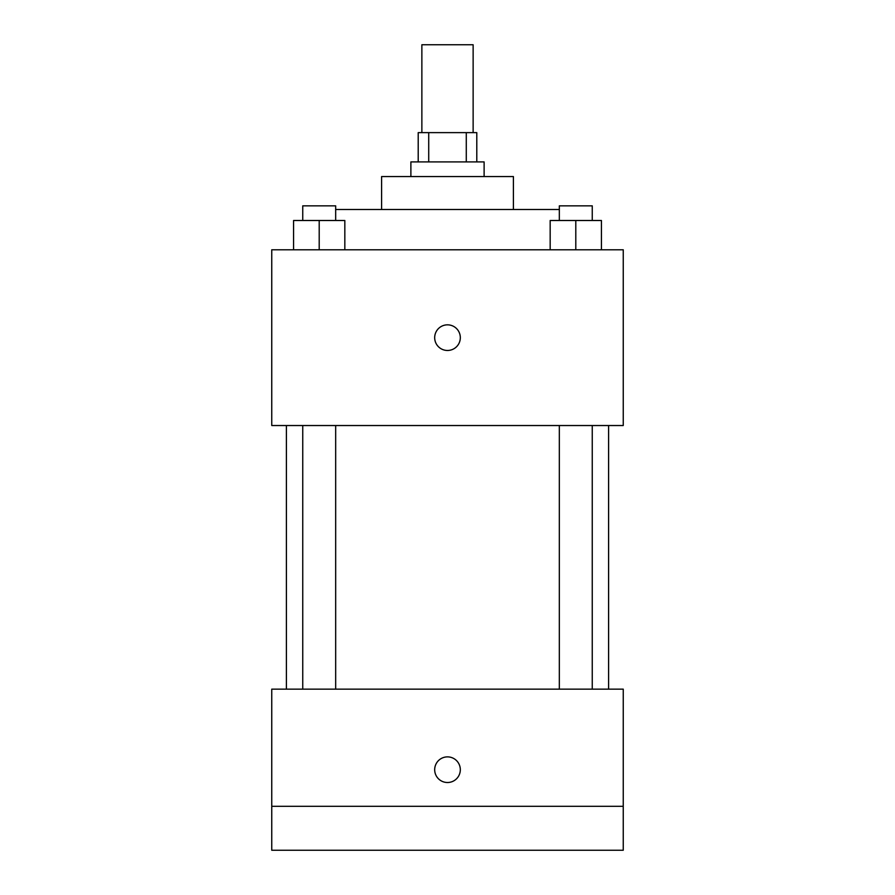 <?xml version="1.0" encoding="UTF-8"?>
<svg xmlns="http://www.w3.org/2000/svg" width="895" height="895" viewBox="0 0 895 895"><rect width="100%" height="100%" fill="white"/><g stroke="black" fill="none" stroke-linecap="round" stroke-linejoin="round"><path stroke-width="1.34" d="M473.131 132.628L473.131 44.75L421.869 44.75L421.869 132.628M428.716 161.917L428.716 132.628L418.211 132.628L418.211 161.917M428.716 132.628L476.789 132.628L476.789 161.917M466.284 161.917L466.284 132.628M410.883 176.561L410.883 161.917L484.117 161.917L484.117 176.561M381.594 209.508L381.594 176.561L513.406 176.561L513.406 209.508M335.67 209.508L559.33 209.508M271.756 249.783L623.244 249.783L623.244 425.528L271.756 425.528L271.756 249.783M447.5 350.471A12.81 12.81 0 0 1 436.402 331.251A12.81 12.81 0 0 1 458.598 331.251A12.81 12.81 0 0 1 447.5 350.471M271.756 689.15L623.244 689.15L623.244 850.25L271.756 850.25L271.756 689.15M447.5 782.51A12.81 12.81 0 0 1 436.402 763.29A12.81 12.81 0 0 1 458.598 763.29A12.81 12.81 0 0 1 447.5 782.51M271.756 806.317L623.244 806.317M550.168 249.783L550.168 220.494L601.429 220.494L601.429 249.783L601.429 220.494M575.798 249.783L575.798 220.494M592.255 220.494L592.255 205.85L559.33 205.85L559.33 220.494M293.571 249.783L293.571 220.494L344.832 220.494L344.832 249.783L344.832 220.494M319.202 249.783L319.202 220.494M335.67 220.494L335.67 205.85L302.745 205.85L302.745 220.494M608.6 689.15L608.6 425.528M286.4 689.15L286.4 425.528M559.33 425.528L559.33 689.15M592.255 425.528L592.255 689.15M335.67 689.15L335.67 425.528M302.745 689.15L302.745 425.528"/></g></svg>
